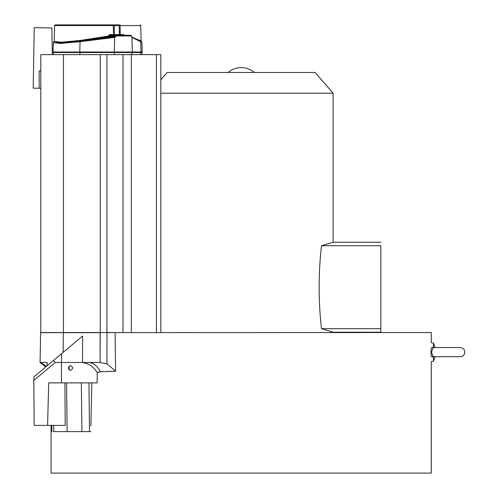 <?xml version="1.0" encoding="UTF-8"?>
<svg xmlns="http://www.w3.org/2000/svg" width="498" height="498" viewBox="0 0 498 498"><rect width="100%" height="100%" fill="white"/><g stroke="black" fill="none" stroke-linecap="round" stroke-linejoin="round"><path stroke-width="0.75" d="M89.534 362.482L86.353 362.482M108.309 35.943L109.628 34.599L109.821 35.271L109.099 35.943L80.085 40.475L61.173 42.206L54.158 41.44L54.568 25.572L55.259 24.9L75.522 24.9C48.972 24.9 48.972 24.9 75.522 24.9L75.821 24.9M61.69 24.9L113.202 24.9L55.259 24.9L54.568 25.572L114.223 25.572A0.691 0.51 -90 0 0 113.712 24.9L113.202 24.9L113.594 34.599L109.628 34.599M82.089 24.9L119.259 24.9L82.089 24.9M113.476 24.9L119.184 24.9L119.252 25.572L120.13 25.572A0.691 0.361 -90 0 0 119.769 24.9L113.457 24.9M76.107 24.9L82.058 24.9M140.716 25.504L141.133 41.44L140.722 25.572L140.031 24.9L140.722 25.572L120.13 25.572L120.205 34.599L123.672 34.599L124.618 35.271M141.133 41.44L139.969 40.475L135.879 38.912M53.311 42.685L53.068 52.004L142.223 52.004L141.98 42.685L140.753 41.701A0.691 0.666 -64.1 0 0 140.386 41.097L138.313 39.728M53.709 41.869L53.311 42.71L60.569 43.444L79.873 41.701L114.44 37.431L114.608 36.765L80.103 41.073L59.318 42.872L54.139 41.546M108.321 36.142L109.093 36.08A0.691 0.616 -90 0 1 108.583 36.74L108.309 36.08M85.382 39.728L85.295 40.388L108.583 36.74L114.801 36.74L114.64 37.406L116.246 36.08L115.804 35.943A0.691 0.616 -90 0 1 116.426 35.271L119.794 35.271M116.246 36.08L109.099 35.943L115.804 36.08L114.608 36.765M109.821 35.271L116.426 35.271L116.246 35.943L131.329 35.943A0.691 0.641 -90 0 0 130.688 35.271L116.426 35.271L119.377 35.271L119.252 25.572L114.223 25.572L114.366 34.599L113.594 34.599L114.216 35.271M131.31 36.08L131.379 35.943A0.691 0.691 0 0 0 130.688 35.271L120.248 35.271M120.192 35.271L120.566 35.271A0.691 0.361 -90 0 1 120.205 34.599L114.366 34.599A0.691 0.51 -90 0 0 114.876 35.271L114.59 35.271M124.183 35.271L117.204 35.271M123.672 34.599A0.691 0.417 -90 0 0 124.083 35.271M131.509 36.796L131.385 36.08L131.889 37.406L140.753 41.701L141.015 52.004M114.285 52.004L114.64 37.406M132.312 52.004L131.939 37.431A0.691 0.666 115.9 0 0 131.572 36.827A0.691 0.666 114.8 0 1 131.889 37.406M141.893 54.631L141.893 52.551L53.398 52.551L53.398 54.631M333.112 242.277L333.112 93.207L315.134 72.465L167.185 72.465L160.829 79.798L160.829 54.631L40.811 54.631L40.811 332.552L40.811 54.631M52.222 47.715L52.228 48.219M40.811 88.271L40.811 332.54L40.811 88.271L33.185 88.14L34.244 27.651L51.873 27.963L52.34 54.631M40.811 88.158L39.161 88.158L39.161 70.872L40.811 70.872M100.185 332.564L40.606 332.683L40.089 362.482L40.606 332.683L63.358 332.564M84.131 362.482L82.55 362.488L84.971 363.067L84.131 362.482L100.073 362.488L100.142 332.683L63.321 332.683L112.61 332.552L106.927 332.552L106.921 54.631M113.426 332.552L107.008 332.683L106.927 363.783L99.6 362.488M116.065 332.552L119.532 332.552M113.37 332.552L112.654 332.558M432.992 355.889L434.019 356.68L446.426 356.68L435.283 356.68L433.428 361.181L433.428 357.359L431.467 352.117L432.992 348.339L434.019 347.554L446.426 347.554L435.283 347.554L433.428 343.054L431.28 342.624L431.28 332.552L112.666 332.602M34.013 406.729L33.789 380.46L34.181 425.398L47.584 425.398L48.698 382.881L97.122 382.881L97.247 372.635L100.472 371.801L115.617 371.159L115.057 332.552M90.86 425.995L91.837 382.881L88.968 382.881L89.459 431.617L90.742 431.617L81.915 431.617L89.459 431.617L88.968 382.881M91.29 406.561L91.763 385.882M99.538 371.894L98.137 372.255M115.393 355.715L115.617 371.159L109.299 371.402M51.039 425.398L51.039 473.1L431.28 473.1L431.28 361.61L433.428 361.181M431.05 349.378L431.019 350.698M433.428 357.359L431.087 356.213C431.324 363.272 431.324 363.272 431.087 356.213L431.087 348.015C431.324 340.956 431.324 340.956 431.087 348.015L433.428 346.869L433.428 343.054M433.428 346.869L433.204 347.909M431.722 356.693L432.052 356.879M432.992 348.339L433.279 347.915M433.279 356.313L432.999 355.902M45.884 366.827L40.089 362.482L47.173 362.482L47.148 365.769M53.404 431.617L67.13 431.617L66.57 382.881L70.479 382.881L66.794 382.881M61.503 353.717L82.593 336.026L82.55 362.488L55.21 362.488L53.485 360.446L61.503 353.717L61.453 382.881M53.485 360.446L33.883 376.899L33.789 380.46L55.21 362.488M59.411 355.472L61.136 354.028M84.971 363.067C89.858 364.206 93.948 367.393 97.247 372.635M70.542 365.594C73.287 367.207 73.274 368.819 70.504 370.437C67.759 368.825 67.772 367.207 70.542 365.594M100.472 371.801C97.789 366.578 94.141 363.472 89.528 362.482M69.116 366.211L69.085 369.821M34.063 411.821L34.181 425.398M47.584 425.398L65.219 425.398L64.914 382.881M46.551 366.273L40.649 362.482M67.081 426.848L67.13 431.617L81.915 431.617L81.336 382.894M56.467 431.617L56.044 431.617M115.617 371.159L106.927 363.783L106.933 363.086M40.811 332.564L40.811 55.988M141.152 41.546L141.519 42.131M131.572 36.827L140.386 41.097A0.691 0.666 -64.1 0 0 140.361 41.085L141.961 42.542M119.259 24.9L119.694 24.9M333.112 93.207L160.829 93.207M333.125 332.185L321.478 328.711C318.365 301.047 318.365 273.383 321.49 245.719L380.846 245.719L380.846 332.216L333.112 332.216M333.125 242.277L321.49 245.719M228.028 72.465L254.297 72.465A20.244 20.244 0 0 0 228.028 72.465M321.478 328.711L380.846 328.711M79.767 52.004L80.085 40.475M140.361 41.085L139.969 40.475M131.989 52.004L140.697 52.004M140.349 52.551A0.349 0.336 -90 0 0 140.685 52.222L141.886 52.222L141.538 52.551L141.893 52.004M114.559 52.551L114.422 52.222L131.982 52.222A0.349 0.336 90 0 1 131.646 52.551M79.898 52.551L79.898 54.631M63.445 54.631L63.439 332.552M100.073 362.488L100.229 332.552L40.743 332.552M100.266 332.552L100.266 54.631M123 332.552L123 54.631M131.372 54.631L131.372 332.552M431.467 352.117L431.007 352.117M123 75.366L123 88.158M156.416 332.552L156.416 54.631M63.321 332.683L63.109 352.372M53.74 431.617L53.622 425.398M100.266 70.872L100.266 88.158M63.445 88.158L63.445 70.872M114.416 54.631L114.416 52.551M131.989 52.551L131.989 54.631M140.697 54.631L140.697 52.551M53.398 52.004L53.753 52.551L53.404 52.222L114.416 52.004M79.898 52.004L80.041 52.551M113.849 35.271L114.167 35.271M130.688 35.271L116.426 35.271M460.252 347.554L446.426 347.554L460.252 347.554C463.022 347.822 464.547 349.341 464.815 352.117C464.547 354.887 463.022 356.406 460.252 356.68L446.426 356.68L460.252 356.68M160.829 54.631L160.829 332.552M51.736 425.398L51.854 431.654M39.94 362.407L45.71 366.97M141.581 41.869L141.146 41.521M333.112 332.552L333.112 332.185M332.963 242.246L380.846 242.246"/></g></svg>
